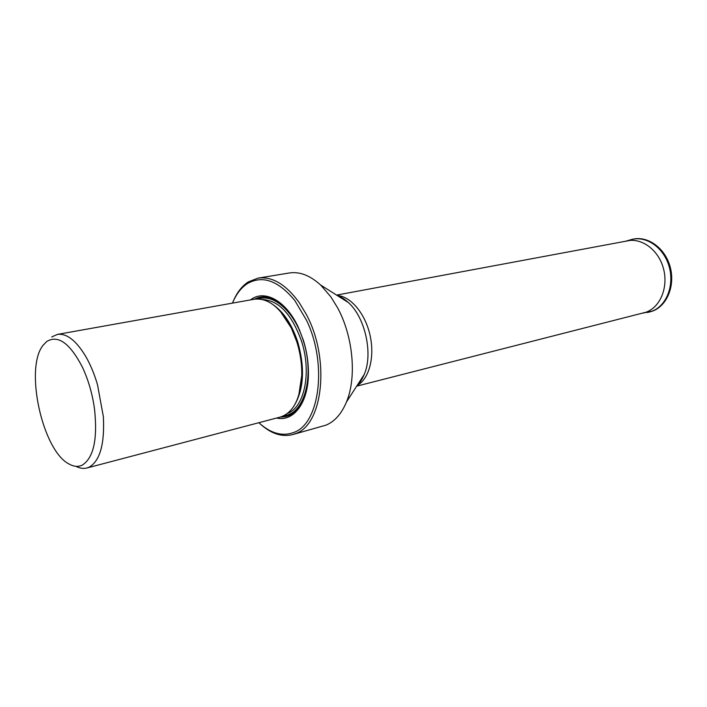<?xml version="1.0" encoding="UTF-8"?>
<svg xmlns="http://www.w3.org/2000/svg" width="707" height="707" viewBox="0 0 707 707"><rect width="100%" height="100%" fill="white"/><g stroke="black" fill="none" stroke-linecap="round" stroke-linejoin="round"><path stroke-width="1.06" d="M82.357 367.074C88.278 379.694 92.317 393.56 94.482 408.681C97.743 438.879 93.704 457.676 82.366 465.073C78.353 467.035 74.005 466.735 69.321 464.154C42.57 451.225 24.268 368.285 43.083 345.299L46.715 341.525C57.992 334.597 69.878 343.107 82.357 367.074M51.708 336.974L57.417 334.411C66.679 333.147 76.126 340.491 85.75 356.452C90.434 364.609 94.349 374.012 97.495 384.67L103.372 416.768C104.716 443.908 100.041 460.681 89.338 467.08L86.899 467.999C83.417 468.882 79.758 468.317 75.905 466.311M86.899 467.999L280.272 417.068C293.299 412.738 300.466 398.863 301.756 375.444C301.969 364.335 300.342 353.191 296.878 342.002L291.275 327.933C280.246 307.236 267.909 297.665 254.264 299.229L57.417 334.411M276.587 418.031C293.599 422.123 308.402 402.76 308.429 373.429C308.491 362.364 306.803 351.299 303.365 340.244L298.168 326.961C285.796 300.36 264.232 289.03 250.517 299.892M232.453 303.126C236.129 294.218 241.131 287.705 247.459 283.587C262.527 274.943 278.311 280.599 294.819 300.537L306.608 320.43C327.615 363.955 319.599 423.944 293.758 432.445C282.296 436.687 270.657 433.444 258.842 422.706M233.001 301.836C236.748 292.751 241.856 286.105 248.307 281.899L258.064 278.125C272.204 276.207 285.928 284.382 299.238 302.649L305.866 313.634C330.372 357.769 323.373 424.748 295.508 433.603L292.601 434.611C281.695 437.271 270.79 433.612 259.884 423.643M292.601 434.611L326.042 425.128C334.711 421.513 341.516 413.816 346.448 402.036C356.92 377.352 353.129 336.011 337.407 307.474L330.779 296.754L320.625 285.009C310.028 275.403 299.582 271.391 289.287 272.982L258.064 278.125M652.808 311.018L641.514 313.369M648.893 312.185L652.702 311.053C666.878 305.627 674.955 285.69 669.891 267.113C664.942 248.537 648.151 235.952 633.401 239.099M631.422 239.549L631.793 239.452C646.543 235.519 663.935 247.715 669.22 266.486C674.69 285.204 666.639 305.707 652.252 311.142L647.515 312.459M631.793 239.452L630.485 239.823C645.226 235.042 663.21 246.787 668.902 265.726C674.796 284.612 666.781 305.645 652.163 311.151L641.797 313.325M646.587 311.999C660.904 306.582 668.787 285.973 663.122 267.352C657.643 248.661 640.127 236.854 625.598 241.246M298.955 394.683L302.004 374.86C302.207 363.99 300.616 353.076 297.232 342.135L291.744 328.366L280.626 311.663M273.636 305.07C284.037 312.521 292.088 324.858 297.771 342.082C304.761 366.871 303.957 387.383 295.385 403.617M287.643 413.303C304.461 407.329 311.769 372.315 301.553 341.269C291.841 314.341 278.841 300.431 262.536 299.529M284.223 415.53C304.249 414.293 314.924 375.709 303.294 340.686C294.527 311.911 273.795 293.432 258.497 298.955M308.376 369.213C307.81 397.794 299.388 413.409 283.127 416.061M257.277 298.937C273.149 294.501 287.36 305.124 299.901 330.805M254.458 299.194C264.754 294.05 275.571 297.444 286.909 309.366M305.618 394.135C300.351 409.715 291.964 417.342 280.458 417.015M346.448 402.036L364.193 374.516C373.296 353.995 365.192 317.284 348.304 302.508L337.654 295.773M337.292 295.544C350.743 296.277 365.325 313.634 370.088 335.454C374.957 357.256 369.036 379.138 357.132 385.465M632.199 239.355L632.235 239.346C647.259 235.369 664.721 247.618 669.997 266.309C675.459 284.939 667.417 305.477 652.791 311.027L648.337 312.308M647.214 312.512L647.886 312.397M625.872 241.175L630.485 239.823M298.787 395.24L301.756 375.444M280.246 311.23L291.275 327.933M338.238 296.136C341.163 296.887 344.521 299.008 348.304 302.508L320.625 285.009M364.193 374.516C362.011 379.597 359.854 382.929 357.742 384.528M336.594 295.102L630.123 240.407M356.69 386.155L645.968 312.229"/></g></svg>

